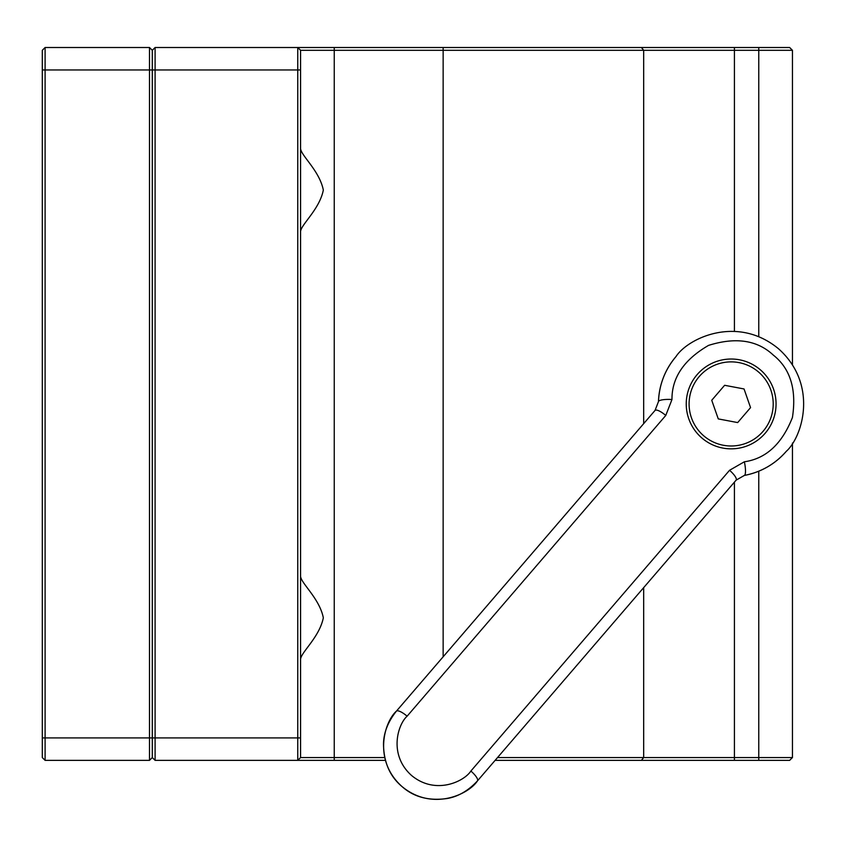 <?xml version="1.0" encoding="UTF-8"?>
<svg xmlns="http://www.w3.org/2000/svg" width="846" height="846" viewBox="0 0 846 846"><rect width="100%" height="100%" fill="white"/><g stroke="black" fill="none" stroke-linecap="round" stroke-linejoin="round"><path stroke-width="1.27" d="M300.573 575.661C299.907 582.439 319.397 597.868 323.331 617.792C319.397 637.715 299.907 653.144 300.573 659.922M300.573 147.944C299.907 154.712 319.397 170.152 323.331 190.075C319.397 209.998 299.907 225.427 300.573 232.206M792.448 50.305L792.448 364.816L792.448 50.305L789.635 47.503L792.448 50.305L300.573 50.305L300.573 757.561L384.697 757.561M497.522 757.561L792.448 757.561L789.635 760.364L495.111 760.364M792.448 443.05L792.448 757.561L792.448 443.05M385.395 760.364L297.76 760.364L297.76 47.503L789.635 47.503M300.573 757.561L297.76 760.364L155.104 760.364L152.291 757.561L149.488 760.364L149.488 47.503L152.291 50.305L152.291 757.561M300.573 50.305L297.76 47.503L155.104 47.503L155.104 760.364M155.104 47.503L152.291 50.305M729.548 470.291L744.353 461.789C765.968 458.712 782 443.949 792.427 417.501C796.742 389.393 790.344 368.57 773.223 355.024C757.265 340.113 735.713 336.898 708.567 345.38C683.98 359.645 671.777 377.697 671.967 399.534A11.41 2.538 -178.2 0 0 658.474 401.596A72.714 72.714 0 0 1 676.028 356.526C687.671 338.485 737.109 314.469 778.563 348.806C818.717 384.655 802.357 437.128 786.272 451.352A72.714 72.714 0 0 1 744.332 475.441L736.105 480.168L477.44 780.911A11.41 3.204 -139.3 0 0 470.884 771.044L729.548 470.291A11.41 3.204 40.7 0 1 736.105 480.168M786.579 450.992A72.714 72.714 0 0 1 786.272 451.352C775.031 464.147 761.051 472.174 744.332 475.441A11.41 2.538 79.6 0 0 744.353 461.789M419.859 683.875L396.372 711.179C388.071 721.659 383.777 732.477 383.502 743.645C383.629 762.077 389.816 776.395 402.04 786.579C413.863 797.122 428.943 801.099 447.27 798.497C458.278 796.551 468.335 790.682 477.44 780.911C468.874 794.172 432.528 811.832 402.04 786.579C372.515 760.226 384.549 721.638 396.372 711.179L655.037 410.437L658.474 401.596C659.203 384.581 665.051 369.554 676.028 356.526A72.714 72.714 0 0 1 676.324 356.177M764.9 433.564L765.196 433.215A44.912 44.912 0 0 1 701.863 437.985A44.912 44.912 0 0 1 697.104 374.651L696.797 375M718.265 418.907L737.68 422.577L750.561 407.603L744.036 388.959L724.62 385.29L711.74 400.264L718.265 418.907M697.4 374.302L697.104 374.651A44.912 44.912 0 0 1 760.438 369.882A44.912 44.912 0 0 1 765.196 433.215L765.503 432.866M654.73 410.796L655.037 410.437A11.41 3.204 40.7 0 1 665.77 415.449L407.116 716.192C397.81 724.409 388.346 754.769 411.579 775.496C435.553 795.367 464.147 781.471 470.884 771.044M396.372 711.179A11.41 3.204 40.7 0 1 407.116 716.192M149.488 760.364L45.102 760.364L42.3 757.561L42.3 50.305L45.102 47.503L149.488 47.503M45.102 47.503L45.102 760.364M758.767 336.666L758.767 47.503M734.423 47.503L734.423 331.294M758.767 760.364L758.767 471.201M734.423 482.125L734.423 760.364M643.679 587.632L643.679 757.561L641.405 760.364M334.244 47.503L334.244 760.364M300.573 69.954L42.3 69.954M300.573 737.913L42.3 737.913M443.145 656.803L443.145 47.503M643.679 423.645L643.679 50.305L641.405 47.503M765.196 433.215A44.912 44.912 0 0 1 701.863 437.985A44.912 44.912 0 0 1 697.104 374.651M699.261 376.512A42.057 42.057 0 0 0 703.724 435.817A42.057 42.057 0 0 0 763.039 431.354A42.057 42.057 0 0 0 758.576 372.05A42.057 42.057 0 0 0 699.261 376.512M671.967 399.534L665.77 415.449"/></g></svg>
